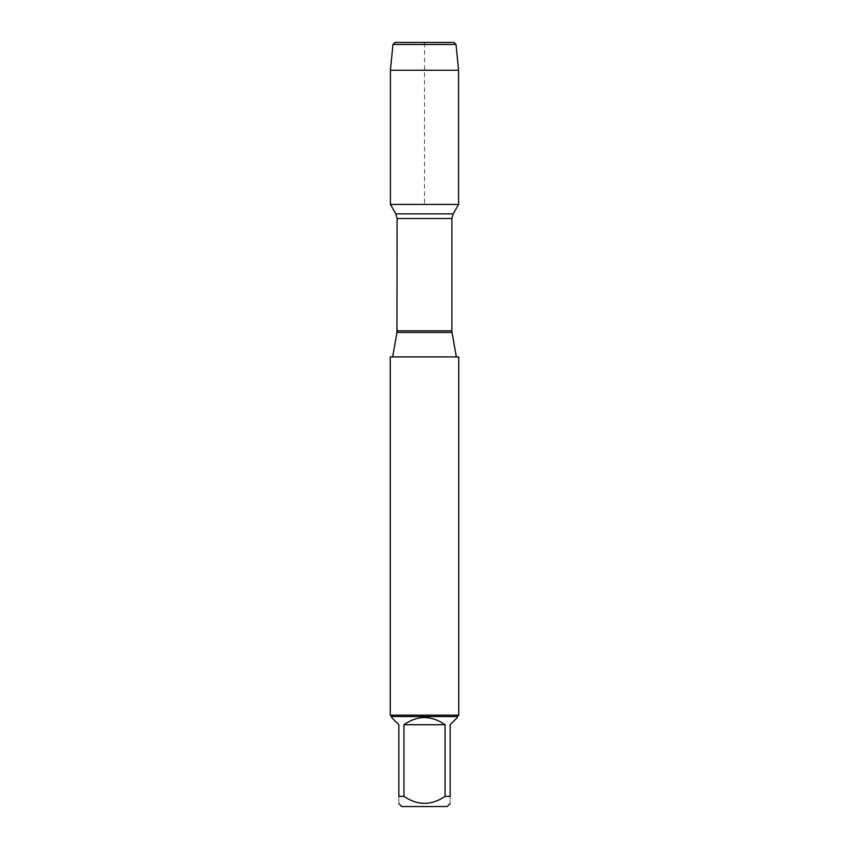 <?xml version="1.0" encoding="UTF-8"?>
<svg xmlns="http://www.w3.org/2000/svg" width="849" height="849" viewBox="0 0 849 849"><rect width="100%" height="100%" fill="white"/><g stroke="black" fill="none" stroke-linecap="round" stroke-linejoin="round"><path stroke-width="0.64" stroke-dasharray="4.25 3.18" d="M392.652 356.909L456.348 356.909L392.652 356.909M390.253 356.909L458.747 356.909M458.587 204.429L390.413 204.429L458.587 204.429M458.747 715.155L390.253 715.155M401.8 806.55L447.2 806.55M391.622 717.49L398.85 724.717L398.85 796.373C398.85 805.659 398.85 805.659 398.85 796.373L403.933 796.373C417.634 805.659 431.345 805.659 445.067 796.373L450.15 796.373C450.15 805.659 450.15 805.659 450.15 796.373L450.15 724.717L457.378 717.49M403.933 724.717C417.644 715.176 431.356 715.176 445.067 724.717L403.933 724.717L403.933 796.373M445.067 724.717L445.067 796.373M457.378 716.524L391.622 716.524M458.587 70.223L390.413 70.223L390.413 204.429L424.5 204.429L424.5 42.45M392.96 44.477L456.04 44.477M454.013 42.45L394.987 42.45M396.961 332.437L452.039 332.437M451.891 330.823L397.109 330.823M397.109 218.522L451.891 218.522M453.143 213.863L395.857 213.863"/><path stroke-width="1.27" d="M458.747 356.909L390.253 356.909L390.253 715.155L458.747 715.155L458.747 356.909M392.96 44.477L394.987 42.45L454.013 42.45L456.04 44.477L392.96 44.477L390.413 70.223L390.413 204.429L395.857 213.863L397.109 218.522L396.961 332.437L452.039 332.437L456.348 356.909M390.413 204.429L458.587 204.429L390.413 204.429M450.15 803.6L447.2 806.55L401.8 806.55L398.85 803.6M445.067 724.717C431.356 715.176 417.644 715.176 403.933 724.717L445.067 724.717L445.067 796.373C431.345 805.659 417.634 805.659 403.933 796.373L398.85 796.373C398.85 805.659 398.85 805.659 398.85 796.373L398.85 724.717L391.622 717.49L391.622 716.524L457.378 716.524L457.378 717.49L450.15 724.717L450.15 796.373C450.15 805.659 450.15 805.659 450.15 796.373L445.067 796.373M403.933 724.717L403.933 796.373M457.378 716.524L458.747 715.155M424.5 42.45L394.987 42.45L392.96 44.477L390.413 70.223L458.587 70.223L458.587 204.429L453.143 213.863L395.857 213.863M456.04 44.477L458.587 70.223M397.109 330.823L451.891 330.823L451.891 218.522L397.109 218.522M396.961 332.437L392.652 356.909M451.891 218.522L453.143 213.863M452.039 332.437L451.891 330.823M391.622 716.524L390.253 715.155"/></g></svg>
